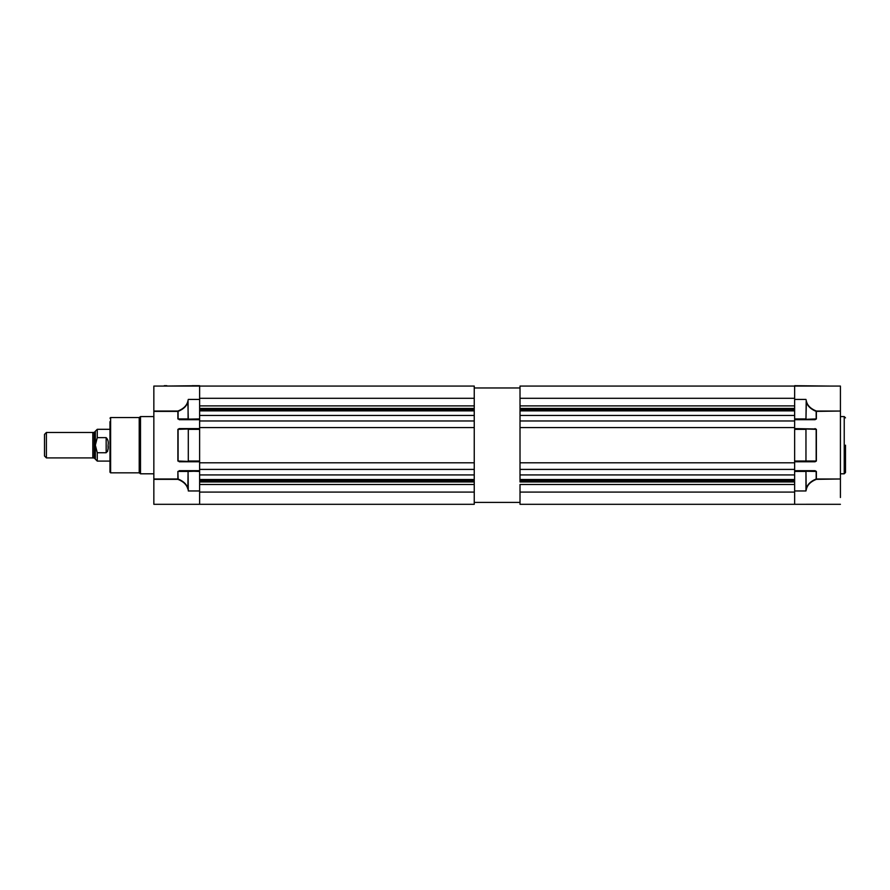 <?xml version="1.0" encoding="UTF-8"?>
<svg xmlns="http://www.w3.org/2000/svg" width="890" height="890" viewBox="0 0 890 890"><rect width="100%" height="100%" fill="white"/><g stroke="black" fill="none" stroke-linecap="round" stroke-linejoin="round"><path stroke-width="1.33" d="M829.992 386.071L794.648 385.693L794.648 398.297L794.648 386.071L840.416 386.071L840.416 411.047L816.375 411.047C810.779 408.833 807.452 405.573 806.396 401.279L805.962 399.421L794.648 399.421L794.648 418.934L805.962 418.934L806.396 401.279M794.648 419.702L815.029 419.702L816.375 418.934L816.375 411.38L840.416 411.047M840.416 411.38L840.416 478.998L816.375 478.998L816.375 471.444L815.029 470.688L794.648 470.688M806.396 489.099L805.962 490.957L806.396 489.099C807.452 484.805 810.779 481.546 816.375 479.332L840.416 478.998M840.416 479.332L840.416 497.51M806.073 504.296L840.416 504.307L794.648 504.307L805.962 504.307L794.648 504.307L794.648 484.494L520.016 484.494L520.016 492.081L794.648 492.081M845.5 445.189L845.5 472.523L845.5 445.189M794.648 471.444L794.648 490.957L805.962 490.957L805.962 471.444L794.648 471.444M794.648 429.358L794.648 461.02L805.962 461.02L805.962 429.358L794.648 429.358M816.375 471.444L794.648 471.066L816.163 471.444L816.163 478.998C810.556 481.279 807.23 484.627 806.184 489.044L805.962 471.066L815.029 470.688M794.648 461.788L815.029 461.788L794.648 461.398M815.029 419.702L794.648 419.312M805.962 419.312L806.184 401.334C807.23 405.751 810.556 409.1 816.163 411.38L816.163 418.934L805.962 419.312L816.375 418.934M794.648 428.98L815.029 428.98L794.648 428.602M815.029 461.788L816.375 461.02L805.962 461.02L805.962 428.98L815.029 428.98L816.163 429.358L816.163 461.02L815.029 461.398M46.402 457.905L44.5 456.003L44.5 434.387L46.402 432.473L46.402 457.905L92.816 457.905M94.218 432.418L94.218 457.972L92.816 457.972L92.816 432.418L94.218 432.418L95.352 431.272M108.057 447.603L108.068 445.189C108.647 448.404 108.013 450.918 106.166 452.743L106.166 437.646C108.013 439.471 108.647 441.985 108.068 445.189C108.647 441.985 108.013 439.46 106.166 437.646L97.266 437.646L95.352 445.189L95.352 431.205L97.266 429.303L97.266 437.646M97.266 461.087L95.352 459.173L95.352 445.189L97.266 452.743L97.266 461.087L109.982 461.087M106.166 452.743L97.266 452.743M107.579 451.441L108.035 448.56M109.982 468.707L109.982 421.671M109.982 418.178L110.616 417.532L110.616 472.846L139.218 472.846L139.218 417.521L140.498 416.587L140.498 473.803L153.848 473.803M139.218 472.857L140.498 473.803M187.857 401.279L188.291 419.312L179.224 419.312L199.616 418.934L199.616 399.421L188.291 399.421L187.857 401.279C186.811 405.573 183.485 408.833 177.878 411.047L153.848 411.047L153.848 386.071L199.616 386.071L199.616 405.885L474.248 405.885L474.248 415.452L474.248 410.857L199.616 410.857M199.616 481.946L474.248 481.946L474.248 484.494L199.616 484.494L199.616 504.307L153.848 504.307L153.848 479.332L177.878 479.332C183.485 481.546 186.811 484.805 187.857 489.099L188.079 471.444L178.1 471.444L199.616 471.066L188.079 471.444L188.291 490.957L199.616 490.957L199.616 471.444L188.291 471.066M109.982 445.189L109.982 472.212L109.982 445.189M153.848 411.047L153.848 479.332M177.878 418.934L179.224 419.312L177.878 418.934L177.878 411.38L153.848 411.38M153.848 478.998L177.878 478.998L177.878 471.444L179.224 471.066M177.878 461.02L179.224 461.398L177.878 461.02L177.878 429.358L179.224 428.602L199.616 428.98M199.616 386.071L474.248 386.071L474.248 398.297L199.616 398.297L199.616 385.693L164.272 386.071M199.616 461.02L199.616 429.358L188.291 429.358L188.291 461.02L199.616 461.02M199.616 504.307L474.248 504.307L474.248 474.926L474.248 479.521L199.616 479.521M164.272 385.693L166.808 385.693M191.984 385.693L199.616 385.693M178.1 411.38L178.1 411.38C183.696 409.1 187.022 405.751 188.079 401.334L188.079 418.934L178.1 418.934L178.1 411.38M179.224 461.398L188.291 461.398L178.1 461.02L178.1 429.358L179.224 428.98M187.857 489.099L188.079 489.044C187.022 484.627 183.696 481.279 178.1 478.998L177.878 471.444M188.291 419.312L199.616 419.312M177.878 429.358L188.291 428.98L188.291 461.398L199.616 461.398M794.648 386.071L520.016 386.071L520.016 398.297L794.648 398.297L794.648 405.885L520.016 405.885L520.016 420.97L794.648 420.97L794.648 415.452L520.016 415.452L520.016 410.857L794.648 410.857M520.016 420.97L520.016 427.578L794.648 427.578L794.648 420.97M794.648 427.578L794.648 474.926L520.016 474.926L520.016 479.521L794.648 479.521M794.648 504.307L520.016 504.307L520.016 502.405L474.248 502.405M794.648 481.946L520.016 481.946L520.016 469.408L794.648 469.408M520.016 427.578L520.016 462.8L794.648 462.8M794.648 408.432L520.016 408.432L520.016 398.297M474.248 398.297L474.248 408.432L199.616 408.432M199.616 469.408L199.616 415.452L474.248 415.452L474.248 474.926L199.616 474.926L199.616 469.408L474.248 469.408M199.616 420.97L474.248 420.97M199.616 427.578L474.248 427.578M199.616 462.8L474.248 462.8M199.616 492.081L474.248 492.081M520.016 462.8L520.016 469.408M520.016 492.081L520.016 502.405M520.016 387.973L474.248 387.973M840.416 416.587L844.232 416.587L844.232 473.803L840.416 473.803M816.375 461.02L816.375 429.358L815.029 428.602M816.375 429.358L805.962 428.98M199.616 419.702L179.224 419.702M179.224 470.688L199.616 470.688M199.616 461.788L179.224 461.788M179.224 428.602L199.616 428.602M520.016 480.155L794.648 480.155M520.016 481.178L794.648 481.178M520.016 409.2L794.648 409.2M520.016 410.234L794.648 410.234M199.616 480.155L474.248 480.155M199.616 481.178L474.248 481.178M199.616 409.2L474.248 409.2M199.616 410.234L474.248 410.234M844.232 473.803L845.5 472.523M844.232 416.587L845.5 417.855M46.402 432.473L92.816 432.473M97.266 429.303L109.982 429.303M94.218 457.972L95.352 459.118M110.616 472.846L109.982 472.212M110.616 417.532L139.218 417.532M140.498 416.587L153.848 416.587M153.848 504.307L188.291 504.307"/></g></svg>
